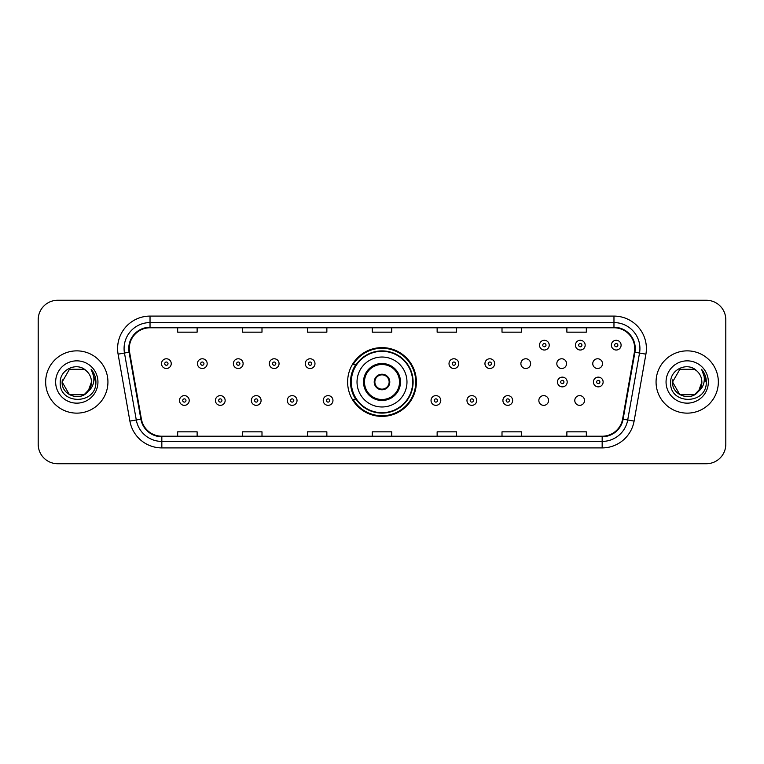 <?xml version="1.0" encoding="UTF-8"?>
<svg xmlns="http://www.w3.org/2000/svg" width="764" height="764" viewBox="0 0 764 764"><rect width="100%" height="100%" fill="white"/><g stroke="black" fill="none" stroke-linecap="round" stroke-linejoin="round"><path stroke-width="1.15" d="M347.62 382A34.38 34.38 0 0 0 382 416.38A34.38 34.38 0 0 0 416.38 382A34.38 34.38 0 0 0 382 347.62A34.38 34.38 0 0 0 347.62 382M538.849 400.489A4.861 4.861 0 0 0 543.72 405.35A4.861 4.861 0 0 0 548.581 400.489A4.861 4.861 0 0 0 543.72 395.618A4.861 4.861 0 0 0 538.849 400.489M574.786 400.489A4.861 4.861 0 0 0 579.656 405.35A4.861 4.861 0 0 0 584.517 400.489A4.861 4.861 0 0 0 579.656 395.618A4.861 4.861 0 0 0 574.786 400.489M592.759 363.645A4.861 4.861 0 0 0 597.62 368.506A4.861 4.861 0 0 0 602.49 363.645A4.861 4.861 0 0 0 597.62 358.774A4.861 4.861 0 0 0 592.759 363.645M556.822 363.645A4.861 4.861 0 0 0 561.683 368.506A4.861 4.861 0 0 0 566.554 363.645A4.861 4.861 0 0 0 561.683 358.774A4.861 4.861 0 0 0 556.822 363.645M520.886 363.645A4.861 4.861 0 0 0 525.747 368.506A4.861 4.861 0 0 0 530.617 363.645A4.861 4.861 0 0 0 525.747 358.774A4.861 4.861 0 0 0 520.886 363.645M355.862 399.515A31.458 31.458 0 0 1 355.862 364.485M38.2 319.724L38.2 444.276A19.463 19.463 0 0 0 57.663 463.729L706.337 463.729A19.463 19.463 0 0 0 725.8 444.276L725.8 319.724A19.463 19.463 0 0 0 706.337 300.271L57.663 300.271A19.463 19.463 0 0 0 38.2 319.724L38.2 444.276M45.659 382A31.133 31.133 0 0 0 76.801 413.133A31.133 31.133 0 0 0 107.934 382A31.133 31.133 0 0 0 76.801 350.867A31.133 31.133 0 0 0 45.659 382A31.133 31.133 0 0 0 76.801 413.133A31.133 31.133 0 0 0 107.934 382A31.133 31.133 0 0 0 76.801 350.867A31.133 31.133 0 0 0 45.659 382M656.066 382A31.133 31.133 0 0 0 687.199 413.133A31.133 31.133 0 0 0 718.341 382A31.133 31.133 0 0 0 687.199 350.867A31.133 31.133 0 0 0 656.066 382A31.133 31.133 0 0 0 687.199 413.133A31.133 31.133 0 0 0 718.341 382A31.133 31.133 0 0 0 687.199 350.867A31.133 31.133 0 0 0 656.066 382M129.278 348.527A20.762 20.762 0 0 1 150.03 327.775L613.969 327.775A20.762 20.762 0 0 1 634.406 352.137L622.603 419.073A20.762 20.762 0 0 1 602.166 436.225L161.834 436.225A20.762 20.762 0 0 1 141.397 419.073L129.593 352.137A20.762 20.762 0 0 1 129.278 348.527M128.753 348.527A21.277 21.277 0 0 0 129.078 352.223L140.882 419.169A21.277 21.277 0 0 0 161.834 436.75L602.166 436.75A21.277 21.277 0 0 0 623.118 419.169L634.922 352.223A21.277 21.277 0 0 0 613.969 327.25L150.03 327.25A21.277 21.277 0 0 0 128.753 348.527M118.095 354.162A32.432 32.432 0 0 1 150.03 316.095L613.969 316.095A32.432 32.432 0 0 1 645.905 354.162L634.101 421.107A32.432 32.432 0 0 1 602.166 447.905L161.834 447.905A32.432 32.432 0 0 1 129.899 421.107L118.095 354.162L124.475 353.035A25.947 25.947 0 0 1 150.03 322.58L613.969 322.58A25.947 25.947 0 0 1 639.525 353.035L627.712 419.98A25.947 25.947 0 0 1 602.166 441.42L161.834 441.42A25.947 25.947 0 0 1 136.288 419.98L124.475 353.035A25.947 25.947 0 0 1 124.083 348.527M706.337 300.271L57.663 300.271M57.663 463.729L706.337 463.729M725.8 444.276L725.8 319.724M623.118 419.169L627.712 419.98L639.525 353.035L645.905 354.162M372.269 327.775L372.269 332.168L391.731 332.168L391.731 327.775M307.405 327.775L307.405 332.168L326.858 332.168L326.858 327.775M242.532 327.775L242.532 332.168L261.995 332.168L261.995 327.775M177.668 327.775L177.668 332.168L197.131 332.168L197.131 327.775M437.142 327.775L437.142 332.168L456.595 332.168L456.595 327.775M502.005 327.775L502.005 332.168L521.468 332.168L521.468 327.775M566.869 327.775L566.869 332.168L586.332 332.168L586.332 327.775M391.731 436.225L391.731 431.832L372.269 431.832L372.269 436.225M326.858 436.225L326.858 431.832L307.405 431.832L307.405 436.225M261.995 436.225L261.995 431.832L242.532 431.832L242.532 436.225M197.131 436.225L197.131 431.832L177.668 431.832L177.668 436.225M456.595 436.225L456.595 431.832L437.142 431.832L437.142 436.225M521.468 436.225L521.468 431.832L502.005 431.832L502.005 436.225M586.332 436.225L586.332 431.832L566.869 431.832L566.869 436.225M84.126 394.702A14.669 14.669 0 0 0 91.46 382C91.374 377.578 89.694 373.882 86.399 370.922C77.384 361.487 60.079 369.27 60.241 382C58.589 404.633 95.29 405.226 95.892 383.098L95.92 382C95.863 377.187 94.268 372.966 91.117 369.327C93.514 373.252 94.354 377.483 93.647 382C92.979 385.801 91.145 388.895 88.137 391.292L91.46 382M89.818 388.733L84.126 394.702L69.467 394.702L62.132 382L69.467 394.702L84.126 394.702L87.736 391.77L84.126 394.702L69.467 394.702L62.132 382L69.467 394.702L84.126 394.702L87.955 391.512L84.126 394.702L69.467 394.702L62.132 382L69.467 394.702L84.126 394.702L89.818 388.733L88.108 391.33L89.818 388.733L84.126 394.702L69.467 394.702L62.132 382L69.467 394.702L84.126 394.702L89.818 388.733L87.736 391.77L84.126 394.702L69.467 394.702L62.132 382L69.467 369.298L84.126 369.298L86.399 370.922L84.126 369.298L69.467 369.298L62.132 382L69.467 369.298M62.295 379.832L62.132 382L69.467 369.298L84.126 369.298L86.399 370.922L84.126 369.298L69.467 369.298L62.132 382C61.387 394.998 79.771 401.854 87.736 391.77L88.137 391.292M55.648 382A21.153 21.153 0 0 0 76.801 403.153A21.153 21.153 0 0 0 97.945 382A21.153 21.153 0 0 0 76.801 360.847A21.153 21.153 0 0 0 55.648 382M91.26 369.489L95.911 382.554M357.027 382A24.973 24.973 0 0 1 382 357.027A24.973 24.973 0 0 1 406.973 382A24.973 24.973 0 0 1 382 406.973A24.973 24.973 0 0 1 357.027 382A24.973 24.973 0 0 0 382 406.973A24.973 24.973 0 0 0 406.973 382M364.485 382A17.515 17.515 0 0 0 382 399.515A17.515 17.515 0 0 0 399.515 382A17.515 17.515 0 0 0 382 364.485A17.515 17.515 0 0 0 364.485 382M356.253 364.485A31.133 31.133 0 0 0 356.253 399.515M412.684 382A30.684 30.684 0 0 0 382 351.316A30.684 30.684 0 0 0 351.316 382A30.684 30.684 0 0 0 382 412.684A30.684 30.684 0 0 0 412.684 382M374.217 382A7.783 7.783 0 0 0 382 389.783A7.783 7.783 0 0 0 389.783 382A7.783 7.783 0 0 0 382 374.217A7.783 7.783 0 0 0 374.217 382M415.731 382A33.731 33.731 0 0 1 353.169 399.515L356.301 399.515A31.104 31.104 0 0 0 413.104 382.076A31.104 31.104 0 0 0 356.301 364.485L353.169 364.485A33.731 33.731 0 0 1 415.731 382M374.465 380.052L374.732 380.052A7.525 7.525 0 0 1 389.268 380.052L388.866 380.052A7.134 7.134 0 0 1 382 389.134A7.134 7.134 0 0 1 375.134 380.052A7.134 7.134 0 0 1 388.866 380.052L389.535 380.052M389.535 383.948L388.866 383.948A7.134 7.134 0 0 1 375.134 383.948L374.465 383.948M388.866 383.948L389.268 383.948A7.525 7.525 0 0 1 374.732 383.948L375.134 383.948M694.533 394.702A14.669 14.669 0 0 0 701.868 382C701.782 377.578 700.101 373.882 696.806 370.922C687.791 361.487 670.486 369.27 670.649 382C668.997 404.633 705.697 405.226 706.299 383.098L706.328 382C706.27 377.187 704.675 372.966 701.524 369.327C703.921 373.252 704.761 377.483 704.055 382C703.386 385.801 701.553 388.895 698.544 391.292L701.868 382M679.874 394.702L694.533 394.702L698.363 391.512L694.533 394.702L679.874 394.702L672.54 382L679.874 394.702L694.533 394.702L700.225 388.733L698.544 391.292L700.225 388.733L694.562 394.682M698.363 391.512L694.533 394.702L679.874 394.702L672.54 382L679.874 394.702L694.533 394.702L698.363 391.512L694.801 394.539M698.544 391.292L698.143 391.77C690.178 401.854 671.785 394.998 672.54 382L679.874 394.702L694.533 394.702L700.225 388.733L694.533 394.702L679.874 394.702L672.54 382L679.874 369.298L694.533 369.298L696.806 370.922L694.533 369.298L679.874 369.298L672.54 382L679.874 369.298L694.533 369.298L696.806 370.922M666.055 382A21.153 21.153 0 0 0 687.199 403.153A21.153 21.153 0 0 0 708.352 382A21.153 21.153 0 0 0 687.199 360.847A21.153 21.153 0 0 0 666.055 382M672.54 382L672.702 379.832M701.667 369.489L706.318 382.554M171.241 363.645A4.861 4.861 0 0 1 166.38 368.506A4.861 4.861 0 0 1 161.51 363.645A4.861 4.861 0 0 1 166.38 358.774A4.861 4.861 0 0 1 171.241 363.645A4.861 4.861 0 0 0 166.38 358.774A4.861 4.861 0 0 0 161.51 363.645M207.178 363.645A4.861 4.861 0 0 1 202.317 368.506A4.861 4.861 0 0 1 197.446 363.645A4.861 4.861 0 0 1 202.317 358.774A4.861 4.861 0 0 1 207.178 363.645A4.861 4.861 0 0 0 202.317 358.774A4.861 4.861 0 0 0 197.446 363.645M243.114 363.645A4.861 4.861 0 0 1 238.253 368.506A4.861 4.861 0 0 1 233.383 363.645A4.861 4.861 0 0 1 238.253 358.774A4.861 4.861 0 0 1 243.114 363.645A4.861 4.861 0 0 0 238.253 358.774A4.861 4.861 0 0 0 233.383 363.645M279.051 363.645A4.861 4.861 0 0 1 274.19 368.506A4.861 4.861 0 0 1 269.329 363.645A4.861 4.861 0 0 1 274.19 358.774A4.861 4.861 0 0 1 279.051 363.645A4.861 4.861 0 0 0 274.19 358.774A4.861 4.861 0 0 0 269.329 363.645M314.988 363.645A4.861 4.861 0 0 1 310.127 368.506A4.861 4.861 0 0 1 305.266 363.645A4.861 4.861 0 0 1 310.127 358.774A4.861 4.861 0 0 1 314.988 363.645A4.861 4.861 0 0 0 310.127 358.774A4.861 4.861 0 0 0 305.266 363.645M458.734 363.645A4.861 4.861 0 0 1 453.873 368.506A4.861 4.861 0 0 1 449.012 363.645A4.861 4.861 0 0 1 453.873 358.774A4.861 4.861 0 0 1 458.734 363.645A4.861 4.861 0 0 0 453.873 358.774A4.861 4.861 0 0 0 449.012 363.645M494.671 363.645A4.861 4.861 0 0 1 489.81 368.506A4.861 4.861 0 0 1 484.949 363.645A4.861 4.861 0 0 1 489.81 358.774A4.861 4.861 0 0 1 494.671 363.645A4.861 4.861 0 0 0 489.81 358.774A4.861 4.861 0 0 0 484.949 363.645M549.23 345.156A4.861 4.861 0 0 1 544.369 350.017A4.861 4.861 0 0 1 539.499 345.156A4.861 4.861 0 0 1 544.369 340.286A4.861 4.861 0 0 1 549.23 345.156A4.861 4.861 0 0 0 544.369 340.286A4.861 4.861 0 0 0 539.499 345.156M585.167 345.156A4.861 4.861 0 0 1 580.306 350.017A4.861 4.861 0 0 1 575.435 345.156A4.861 4.861 0 0 1 580.306 340.286A4.861 4.861 0 0 1 585.167 345.156A4.861 4.861 0 0 0 580.306 340.286A4.861 4.861 0 0 0 575.435 345.156M621.103 345.156A4.861 4.861 0 0 1 616.242 350.017A4.861 4.861 0 0 1 611.372 345.156A4.861 4.861 0 0 1 616.242 340.286A4.861 4.861 0 0 1 621.103 345.156A4.861 4.861 0 0 0 616.242 340.286A4.861 4.861 0 0 0 611.372 345.156M179.483 400.489A4.861 4.861 0 0 1 184.344 395.618A4.861 4.861 0 0 1 189.214 400.489A4.861 4.861 0 0 1 184.344 405.35A4.861 4.861 0 0 1 179.483 400.489A4.861 4.861 0 0 0 184.344 405.35A4.861 4.861 0 0 0 189.214 400.489M215.419 400.489A4.861 4.861 0 0 1 220.28 395.618A4.861 4.861 0 0 1 225.151 400.489A4.861 4.861 0 0 1 220.28 405.35A4.861 4.861 0 0 1 215.419 400.489A4.861 4.861 0 0 0 220.28 405.35A4.861 4.861 0 0 0 225.151 400.489M251.356 400.489A4.861 4.861 0 0 1 256.217 395.618A4.861 4.861 0 0 1 261.087 400.489A4.861 4.861 0 0 1 256.217 405.35A4.861 4.861 0 0 1 251.356 400.489A4.861 4.861 0 0 0 256.217 405.35A4.861 4.861 0 0 0 261.087 400.489M287.293 400.489A4.861 4.861 0 0 1 292.154 395.618A4.861 4.861 0 0 1 297.024 400.489A4.861 4.861 0 0 1 292.154 405.35A4.861 4.861 0 0 1 287.293 400.489A4.861 4.861 0 0 0 292.154 405.35A4.861 4.861 0 0 0 297.024 400.489M323.229 400.489A4.861 4.861 0 0 1 328.09 395.618A4.861 4.861 0 0 1 332.961 400.489A4.861 4.861 0 0 1 328.09 405.35A4.861 4.861 0 0 1 323.229 400.489A4.861 4.861 0 0 0 328.09 405.35A4.861 4.861 0 0 0 332.961 400.489M431.039 400.489A4.861 4.861 0 0 1 435.91 395.618A4.861 4.861 0 0 1 440.771 400.489A4.861 4.861 0 0 1 435.91 405.35A4.861 4.861 0 0 1 431.039 400.489A4.861 4.861 0 0 0 435.91 405.35A4.861 4.861 0 0 0 440.771 400.489M466.976 400.489A4.861 4.861 0 0 1 471.846 395.618A4.861 4.861 0 0 1 476.707 400.489A4.861 4.861 0 0 1 471.846 405.35A4.861 4.861 0 0 1 466.976 400.489A4.861 4.861 0 0 0 471.846 405.35A4.861 4.861 0 0 0 476.707 400.489M502.913 400.489A4.861 4.861 0 0 1 507.783 395.618A4.861 4.861 0 0 1 512.644 400.489A4.861 4.861 0 0 1 507.783 405.35A4.861 4.861 0 0 1 502.913 400.489A4.861 4.861 0 0 0 507.783 405.35A4.861 4.861 0 0 0 512.644 400.489M557.472 382A4.861 4.861 0 0 1 562.333 377.139A4.861 4.861 0 0 1 567.194 382A4.861 4.861 0 0 1 562.333 386.861A4.861 4.861 0 0 1 557.472 382A4.861 4.861 0 0 0 562.333 386.861A4.861 4.861 0 0 0 567.194 382M593.408 382A4.861 4.861 0 0 1 598.269 377.139A4.861 4.861 0 0 1 603.13 382A4.861 4.861 0 0 1 598.269 386.861A4.861 4.861 0 0 1 593.408 382A4.861 4.861 0 0 0 598.269 386.861A4.861 4.861 0 0 0 603.13 382M613.969 316.095L613.969 327.25M124.475 353.035L129.078 352.223M161.834 447.905L161.834 436.75M602.166 436.75L602.166 447.905M129.899 421.107L140.882 419.169M634.922 352.223L639.525 353.035M150.03 316.095L150.03 327.25M627.712 419.98L634.101 421.107M400.489 382A18.489 18.489 0 0 0 382 363.511A18.489 18.489 0 0 0 363.511 382A18.489 18.489 0 0 0 382 400.489A18.489 18.489 0 0 0 400.489 382M164.757 363.645A1.623 1.623 0 0 0 166.38 365.268A1.623 1.623 0 0 0 168.004 363.645A1.623 1.623 0 0 0 166.38 362.021A1.623 1.623 0 0 0 164.757 363.645M200.693 363.645A1.623 1.623 0 0 0 202.317 365.268A1.623 1.623 0 0 0 203.94 363.645A1.623 1.623 0 0 0 202.317 362.021A1.623 1.623 0 0 0 200.693 363.645M236.63 363.645A1.623 1.623 0 0 0 238.253 365.268A1.623 1.623 0 0 0 239.877 363.645A1.623 1.623 0 0 0 238.253 362.021A1.623 1.623 0 0 0 236.63 363.645M272.567 363.645A1.623 1.623 0 0 0 274.19 365.268A1.623 1.623 0 0 0 275.814 363.645A1.623 1.623 0 0 0 274.19 362.021A1.623 1.623 0 0 0 272.567 363.645M308.503 363.645A1.623 1.623 0 0 0 310.127 365.268A1.623 1.623 0 0 0 311.75 363.645A1.623 1.623 0 0 0 310.127 362.021A1.623 1.623 0 0 0 308.503 363.645M452.25 363.645A1.623 1.623 0 0 0 453.873 365.268A1.623 1.623 0 0 0 455.497 363.645A1.623 1.623 0 0 0 453.873 362.021A1.623 1.623 0 0 0 452.25 363.645M488.186 363.645A1.623 1.623 0 0 0 489.81 365.268A1.623 1.623 0 0 0 491.433 363.645A1.623 1.623 0 0 0 489.81 362.021A1.623 1.623 0 0 0 488.186 363.645M542.746 345.156A1.623 1.623 0 0 0 544.369 346.78A1.623 1.623 0 0 0 545.983 345.156A1.623 1.623 0 0 0 544.369 343.533A1.623 1.623 0 0 0 542.746 345.156M578.682 345.156A1.623 1.623 0 0 0 580.306 346.78A1.623 1.623 0 0 0 581.92 345.156A1.623 1.623 0 0 0 580.306 343.533A1.623 1.623 0 0 0 578.682 345.156M614.619 345.156A1.623 1.623 0 0 0 616.242 346.78A1.623 1.623 0 0 0 617.856 345.156A1.623 1.623 0 0 0 616.242 343.533A1.623 1.623 0 0 0 614.619 345.156M185.967 400.489A1.623 1.623 0 0 0 184.344 398.865A1.623 1.623 0 0 0 182.73 400.489A1.623 1.623 0 0 0 184.344 402.112A1.623 1.623 0 0 0 185.967 400.489M221.904 400.489A1.623 1.623 0 0 0 220.28 398.865A1.623 1.623 0 0 0 218.666 400.489A1.623 1.623 0 0 0 220.28 402.112A1.623 1.623 0 0 0 221.904 400.489M257.84 400.489A1.623 1.623 0 0 0 256.217 398.865A1.623 1.623 0 0 0 254.603 400.489A1.623 1.623 0 0 0 256.217 402.112A1.623 1.623 0 0 0 257.84 400.489M293.777 400.489A1.623 1.623 0 0 0 292.154 398.865A1.623 1.623 0 0 0 290.54 400.489A1.623 1.623 0 0 0 292.154 402.112A1.623 1.623 0 0 0 293.777 400.489M329.714 400.489A1.623 1.623 0 0 0 328.09 398.865A1.623 1.623 0 0 0 326.476 400.489A1.623 1.623 0 0 0 328.09 402.112A1.623 1.623 0 0 0 329.714 400.489M437.524 400.489A1.623 1.623 0 0 0 435.91 398.865A1.623 1.623 0 0 0 434.286 400.489A1.623 1.623 0 0 0 435.91 402.112A1.623 1.623 0 0 0 437.524 400.489M473.46 400.489A1.623 1.623 0 0 0 471.846 398.865A1.623 1.623 0 0 0 470.223 400.489A1.623 1.623 0 0 0 471.846 402.112A1.623 1.623 0 0 0 473.46 400.489M509.397 400.489A1.623 1.623 0 0 0 507.783 398.865A1.623 1.623 0 0 0 506.16 400.489A1.623 1.623 0 0 0 507.783 402.112A1.623 1.623 0 0 0 509.397 400.489M563.956 382A1.623 1.623 0 0 0 562.333 380.377A1.623 1.623 0 0 0 560.709 382A1.623 1.623 0 0 0 562.333 383.623A1.623 1.623 0 0 0 563.956 382M599.893 382A1.623 1.623 0 0 0 598.269 380.377A1.623 1.623 0 0 0 596.646 382A1.623 1.623 0 0 0 598.269 383.623A1.623 1.623 0 0 0 599.893 382"/></g></svg>
